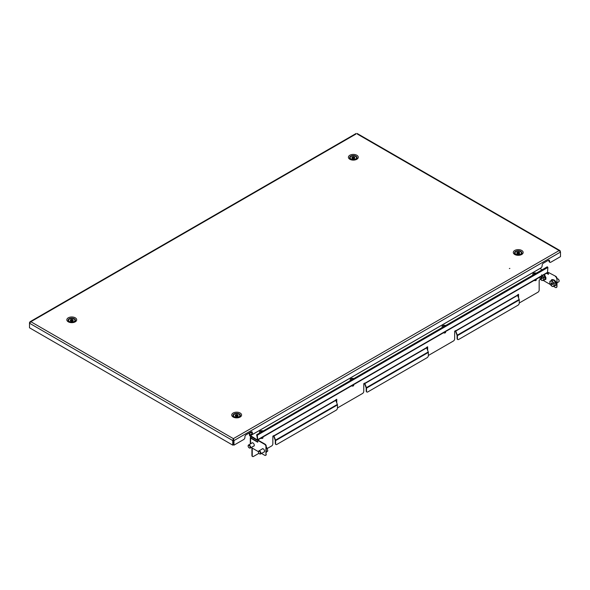 <?xml version="1.0" encoding="UTF-8"?>
<svg xmlns="http://www.w3.org/2000/svg" width="590" height="590" viewBox="0 0 590 590"><rect width="100%" height="100%" fill="white"/><g stroke="black" fill="none" stroke-linecap="round" stroke-linejoin="round"><path stroke-width="0.89" d="M509.369 268.531L509.863 268.413L509.369 268.531M73.315 322.354L74.377 321.749A3.688 2.131 180 0 0 74.377 318.74A3.688 2.131 180 0 0 69.163 318.74A3.688 2.131 180 0 0 69.163 321.749L74.377 321.749M354.885 159.794L355.94 159.182A3.688 2.131 180 0 0 355.94 156.173A3.688 2.131 180 0 0 350.726 156.173A3.688 2.131 180 0 0 350.726 159.182L355.94 159.182M238.22 417.558L239.275 416.953A3.688 2.131 180 0 0 239.275 413.944A3.688 2.131 180 0 0 234.06 413.944A3.688 2.131 180 0 0 234.06 416.953L239.275 416.953M519.783 254.998L520.837 254.386A3.688 2.131 180 0 0 520.837 251.377A3.688 2.131 180 0 0 515.623 251.377A3.688 2.131 180 0 0 515.623 254.386L520.837 254.386M357.142 133.473L560.021 250.603L560.5 252.055L233.972 440.575L233.397 440.236L233.367 438.636L233.972 440.575L233.972 445.14L243.677 439.543A1.748 1.01 120 0 0 244.909 437.397L244.909 436.925A1.748 1.01 -60 0 1 246.148 434.778L251.097 431.924A1.748 1.01 120 0 1 251.967 431.836A1.748 1.01 120 0 1 252.336 432.64L252.336 433.119A1.748 1.01 -60 0 0 252.697 433.916A1.748 1.01 -60 0 0 253.567 433.827L540.905 267.934A1.748 1.01 120 0 0 542.144 265.795L542.144 265.316A1.748 1.01 -60 0 1 543.383 263.177L548.324 260.323A1.748 1.01 120 0 1 549.202 260.234A1.748 1.01 120 0 1 549.563 261.038L548.988 260.699A1.748 1.01 120 0 0 548.862 260.153M233.972 445.14L233.397 444.808L233.397 440.236M356.028 134.004L30.872 321.727L233.367 438.636L232.762 440.575L233.338 440.236L233.338 444.808L232.762 445.14L232.762 440.575L29.5 323.217L30.872 321.727L29.979 321.771L29.751 322.664M233.367 439.307L233.338 440.236M29.5 322.516L29.5 327.789L232.762 445.14M560.021 250.603L559.128 250.566L357.238 134.004M233.367 438.636L559.128 250.566L560.5 252.055L560.5 256.628L550.802 262.226A1.748 1.01 -60 0 1 549.924 262.314A1.748 1.01 -60 0 1 549.563 261.51L549.563 261.038M252.697 433.916L252.114 433.584A1.748 1.01 -60 0 1 251.753 432.78L251.753 432.308A1.748 1.01 120 0 0 251.635 431.755M549.924 262.314L549.349 261.975A1.748 1.01 -60 0 1 548.988 261.178L548.988 260.699M518.979 253.073L518.426 253.058L518.426 252.107A1.46 0.841 -0 0 0 517.932 252.122A1.46 0.841 -0 0 0 517.519 252.21L517.076 252.431A1.46 0.841 -0 0 0 516.774 252.933L516.884 253.265A1.46 0.841 -0 0 0 517.489 253.663L518.042 253.774A1.46 0.841 -0 0 0 518.942 253.678L519.392 253.457A1.46 0.841 -0 0 0 519.687 252.955L519.576 252.623A1.46 0.841 -0 0 0 518.979 252.218L518.426 252.107M518.426 253.058A1.46 0.841 -0 0 0 517.932 253.073A1.46 0.841 -0 0 0 517.519 253.162L517.519 252.21M517.032 253.42A1.46 0.841 -0 0 1 517.076 253.383L517.076 252.431M517.519 253.162L517.076 253.176M517.57 251.133A3.208 1.851 -0 0 0 515.026 252.94A3.208 1.851 -0 0 0 518.898 254.755A3.208 1.851 -0 0 0 521.442 252.94A3.208 1.851 -0 0 0 517.57 251.133M515.033 253.058A3.208 1.851 -0 0 0 515.026 253.184A3.208 1.851 -0 0 0 515.092 253.56A3.208 1.851 -0 0 0 515.962 254.489A3.208 1.851 -0 0 0 516.678 254.799M519.783 254.799A3.208 1.851 -0 0 0 520.498 254.489A3.208 1.851 -0 0 0 521.442 253.184A3.208 1.851 -0 0 0 521.435 253.058M519.436 253.42A1.46 0.841 -0 0 0 518.979 253.169L518.979 252.218M519.576 253.265L519.576 252.623M235.462 415.972L235.462 415.028A1.46 0.841 0 0 0 235.255 415.286A1.46 0.841 0 0 0 235.211 415.5A1.46 0.841 0 0 0 235.211 415.544L235.358 415.869A1.46 0.841 0 0 0 235.993 416.252L236.561 416.341A1.46 0.841 0 0 0 237.453 416.216L237.873 415.972A1.46 0.841 0 0 0 238.124 415.5A1.46 0.841 0 0 0 238.124 415.463L237.977 415.139A1.46 0.841 0 0 0 237.335 414.755L236.774 414.667A1.46 0.841 0 0 0 235.882 414.792L235.462 415.028M233.566 415.036A3.208 1.851 0 0 0 233.463 415.5A3.208 1.851 0 0 0 236.258 417.337A3.208 1.851 0 0 0 239.769 415.972A3.208 1.851 0 0 0 239.872 415.5A3.208 1.851 0 0 0 237.077 413.664A3.208 1.851 0 0 0 233.566 415.036M233.47 415.625A3.208 1.851 0 0 0 233.463 415.744A3.208 1.851 0 0 0 234.4 417.049A3.208 1.851 0 0 0 235.115 417.359M238.22 417.359A3.208 1.851 0 0 0 238.935 417.049A3.208 1.851 0 0 0 239.769 416.208A3.208 1.851 0 0 0 239.872 415.744A3.208 1.851 0 0 0 239.865 415.625M237.335 415.633L236.774 415.618A1.46 0.841 0 0 0 235.882 415.744L235.882 414.792M235.882 415.744L235.462 415.758M236.774 415.618L236.774 414.667M237.873 416.201L237.873 415.972A1.46 0.841 0 0 0 237.335 415.707L237.335 414.755M237.977 415.869L237.977 415.139M71.294 321.226L71.515 321.13A1.46 0.841 0 0 0 72.002 321.13A1.46 0.841 0 0 0 72.422 321.048L72.88 320.842A1.46 0.841 0 0 0 73.219 320.348L73.138 320.016A1.46 0.841 0 0 0 72.57 319.596L72.024 319.47A1.46 0.841 0 0 0 71.117 319.544L70.653 319.758A1.46 0.841 0 0 0 70.313 320.252L70.394 320.584A1.46 0.841 0 0 0 70.962 321.004L71.294 321.226M72.282 322.125A3.208 1.851 0 0 0 74.974 320.296A3.208 1.851 0 0 0 71.25 318.475A3.208 1.851 0 0 0 68.558 320.296A3.208 1.851 0 0 0 72.282 322.125M73.322 322.155A3.208 1.851 0 0 0 74.038 321.845A3.208 1.851 0 0 0 74.974 320.54A3.208 1.851 0 0 0 74.967 320.422M68.565 320.422A3.208 1.851 0 0 0 68.558 320.54A3.208 1.851 0 0 0 68.602 320.835A3.208 1.851 0 0 0 69.502 321.845A3.208 1.851 0 0 0 70.217 322.155M73.138 320.584L73.138 320.016M72.968 320.776A1.46 0.841 0 0 0 72.57 320.547L72.57 319.596M70.564 320.776A1.46 0.841 0 0 1 70.653 320.709L70.653 319.758M72.57 320.436L72.024 320.422A1.46 0.841 0 0 0 71.117 320.495L71.117 319.544M71.117 320.495L70.653 320.51M72.024 320.422L72.024 319.47M354.081 157.877L353.521 157.855L353.521 156.903A1.46 0.841 -0 0 0 353.034 156.918A1.46 0.841 -0 0 0 352.621 157.006L352.178 157.228A1.46 0.841 -0 0 0 351.876 157.729L351.987 158.061A1.46 0.841 -0 0 0 352.584 158.459L353.144 158.57A1.46 0.841 -0 0 0 354.044 158.474L354.487 158.253A1.46 0.841 -0 0 0 354.789 157.751L354.679 157.419A1.46 0.841 -0 0 0 354.081 157.014L353.521 156.903M353.521 157.855A1.46 0.841 -0 0 0 353.034 157.869A1.46 0.841 -0 0 0 352.621 157.958L352.621 157.006M352.134 158.216A1.46 0.841 -0 0 1 352.178 158.179L352.178 157.228M352.621 157.958L352.178 157.972M352.673 155.93A3.208 1.851 -0 0 0 350.128 157.737A3.208 1.851 -0 0 0 353.993 159.551A3.208 1.851 -0 0 0 356.537 157.737A3.208 1.851 -0 0 0 352.673 155.93M350.136 157.855A3.208 1.851 -0 0 0 350.128 157.98A3.208 1.851 -0 0 0 350.195 158.356A3.208 1.851 -0 0 0 351.065 159.285A3.208 1.851 -0 0 0 351.78 159.595M354.885 159.595A3.208 1.851 -0 0 0 355.6 159.285A3.208 1.851 -0 0 0 356.537 157.98A3.208 1.851 -0 0 0 356.53 157.855M354.538 158.216A1.46 0.841 -0 0 0 354.081 157.965L354.081 157.014M354.679 158.061L354.679 157.419M249.282 432.972L249.445 434.926A1.047 0.605 -120 0 0 250.19 436.209L256.952 440.111A1.047 0.605 -120 0 0 257.476 440.162A1.047 0.605 -120 0 0 257.69 439.683L257.314 435.191L256.613 434.786L257.174 437.293M542.166 269.755L539.961 268.487M249.445 434.926L256.952 439.734L257.69 439.683L547.505 272.366A1.047 0.605 60 0 1 547.284 272.846A1.748 1.01 -120 0 1 547.564 272.949A1.748 1.01 -120 0 1 548.103 273.391A1.748 1.01 -120 0 1 548.412 273.812M256.613 434.786L547.306 266.791L547.881 267.432L547.505 272.366M256.982 435L257.365 439.491L256.952 439.734M252.277 433.672L249.777 435.118L249.577 432.802M256.96 434.963L257.137 437.315M251.746 432.146L249.968 433.171L249.917 432.603M249.622 432.78L249.968 433.171M251.709 443.164A1.895 1.092 60 0 1 252.004 442.825A1.895 1.092 60 0 1 253.464 443.333A1.895 1.092 60 0 1 254.29 445.244A1.895 1.092 60 0 1 253.899 446.106A1.895 1.092 60 0 1 253.464 446.195M262.019 449.115A1.895 1.092 60 0 1 262.307 448.776A1.895 1.092 60 0 1 263.767 449.285A1.895 1.092 60 0 1 264.6 451.195A1.895 1.092 60 0 1 264.202 452.058A1.895 1.092 60 0 1 263.767 452.147M251.104 436.74A1.047 0.605 -120 0 0 251.097 436.873L250.603 437.256A1.047 0.605 0 0 0 250.293 437.684A1.047 0.605 0 0 0 250.603 438.112L257.69 442.205L258.022 440.111L265.028 444.159A1.748 1.01 60 0 1 266.267 446.298L265.935 446.49A1.748 1.01 -120 0 0 264.696 444.351L257.69 440.302M518.234 294.484L518.234 297.058M427.33 346.964L427.33 349.538M336.433 399.445L336.433 402.019M252.461 456.402A1.748 1.01 -60 0 1 252.284 456.336A1.748 1.01 -60 0 1 251.923 455.539L252.247 455.723A1.748 1.01 120 0 0 252.608 456.527A1.748 1.01 120 0 0 253.486 456.439L258.929 453.297M251.923 447.921L251.923 455.539M251.443 436.932L250.927 437.448M252.247 448.112L252.247 455.723M267.277 448.481L271.629 445.966A1.748 1.01 120 0 0 272.86 443.827L272.86 436.15L273.893 435.553L273.952 436.054L335.784 400.359L337.362 404.423A1.047 0.605 60 0 1 337.465 404.902L337.465 408.007A1.748 1.01 120 0 1 336.226 410.153L276.858 444.425A1.748 1.01 120 0 1 275.987 444.513L275.655 444.322A1.748 1.01 -60 0 1 275.294 443.518L275.626 443.709A1.748 1.01 120 0 0 275.987 444.513M335.784 400.359L335.732 399.85L336.757 399.26L336.757 402.867M337.465 407.815A1.748 1.01 120 0 0 337.996 407.646L362.526 393.486A1.748 1.01 120 0 0 363.765 391.347L363.765 383.67L364.797 383.072L364.849 383.574L426.688 347.871L428.266 351.942A1.047 0.605 60 0 1 428.362 352.422L428.362 355.527A1.748 1.01 120 0 1 427.123 357.673L367.762 391.944A1.748 1.01 120 0 1 366.884 392.033L366.56 391.841A1.748 1.01 -60 0 1 366.198 391.037L366.523 391.229A1.748 1.01 120 0 0 366.884 392.033M426.688 347.871L426.629 347.37L427.662 346.773L427.662 350.386M428.362 355.335A1.748 1.01 120 0 0 428.9 355.165L453.43 341.005A1.748 1.01 120 0 0 454.661 338.867L454.661 331.189L455.694 330.592L455.753 331.093L517.585 295.391L519.163 299.455A1.047 0.605 60 0 1 519.266 299.941L519.266 303.046A1.748 1.01 120 0 1 518.027 305.185L458.666 339.464A1.748 1.01 120 0 1 457.788 339.545L457.457 339.361A1.748 1.01 -60 0 1 457.095 338.557L457.427 338.749A1.748 1.01 120 0 0 457.788 339.545M517.585 295.391L517.533 294.889L518.566 294.292L518.566 297.906M519.266 302.854A1.748 1.01 120 0 0 519.797 302.685L537.94 292.212A1.748 1.01 120 0 0 539.172 290.074L539.172 280.073L540.573 279.276M275.626 443.709L275.626 440.605A1.047 0.605 -120 0 0 275.523 440.118L273.952 436.054M275.294 443.518L275.242 440.147L273.664 436.084A1.047 0.605 -120 0 1 273.576 435.737M366.523 391.229L366.523 388.124A1.047 0.605 -120 0 0 366.427 387.637L364.849 383.574M366.198 391.037L366.198 387.932L364.561 383.603A1.047 0.605 -120 0 1 364.473 383.257M457.427 338.749L457.427 335.644A1.047 0.605 -120 0 0 457.324 335.157L455.753 331.093M457.095 338.557L457.044 335.186L455.465 331.123A1.047 0.605 -120 0 1 455.377 330.776M546.532 273.281L548.412 274.365L548.412 272.462L555.75 276.312A1.748 1.01 60 0 1 556.982 278.458L556.982 286.548A1.748 1.01 60 0 1 556.621 287.352A1.748 1.01 60 0 1 556.444 287.419M546.864 273.089L548.412 273.981M556.621 287.352L556.289 287.544A1.748 1.01 -120 0 1 555.419 287.455L553.442 286.312M550.404 284.564L543.139 280.361M548.412 272.462L555.75 276.312M556.982 278.458L556.982 286.548M556.658 278.65A1.748 1.01 -120 0 0 555.419 276.504M556.289 287.544A1.748 1.01 -120 0 0 556.658 286.74M257.69 441.829L250.927 437.92M251.193 447.5L258.45 451.689M261.503 453.452L264.696 455.296A1.748 1.01 -120 0 0 265.574 455.384A1.748 1.01 -120 0 0 265.935 454.588L265.935 446.49M265.935 454.588L266.267 446.298M266.267 454.396A1.748 1.01 60 0 1 265.906 455.192A1.748 1.01 60 0 1 265.721 455.266M556.982 282.853L558.745 281.836A1.748 1.01 -120 0 0 559.114 281.039A1.748 1.01 -120 0 0 558.405 279.343A1.748 1.01 -120 0 0 557.875 278.893A1.748 1.01 -120 0 0 556.997 278.812L556.997 278.812M559.106 280.899A1.431 0.826 -120 0 0 559.114 280.781A1.431 0.826 -120 0 0 558.538 279.394A1.431 0.826 -120 0 0 558.096 279.026A1.431 0.826 -120 0 0 557.993 278.967M551.93 282.883L552.631 284.461L551.879 284.623L552.579 283.761M549.954 281.231L553.383 279.97L555.529 282.396L555.706 285.243L554.246 286.084L552.277 286.504L550.131 284.078L549.858 282.757L549.954 281.231L553.383 279.97M555.529 282.396L554.062 283.237L554.246 286.084M551.916 280.81L554.062 283.237M550.75 281.128A2.913 1.681 60 0 1 552.8 282.131A2.913 1.681 60 0 1 553.966 284.771A2.913 1.681 60 0 1 553.081 286.401A2.913 1.681 60 0 1 551.023 285.398A2.913 1.681 60 0 1 549.858 282.757A2.913 1.681 60 0 1 550.75 281.128M552.572 283.606L551.724 284.255M551.628 284.151L551.244 283.783L552.056 283.156M552.011 283.06L551.362 283.554M551.355 283.436L551.207 282.927L551.643 283.045M548.412 273.671A1.431 0.826 -120 0 0 548.228 273.443A1.431 0.826 -120 0 0 547.793 273.074A1.431 0.826 -120 0 0 547.682 273.023M541.701 277.108L541.052 277.484L540.89 277.116L541.598 276.894L542.232 277.61L542.313 278.657L541.576 278.672L542.269 277.809M543.81 274.852L545.219 276.445L545.403 279.291L543.936 280.132L541.974 280.552L539.828 278.126L539.555 276.813M545.219 276.445L543.751 277.293L543.936 280.132M541.605 274.866L543.751 277.293M542.136 275.818A2.913 1.681 60 0 1 542.498 276.179A2.913 1.681 60 0 1 543.663 278.819A2.913 1.681 60 0 1 542.771 280.449A2.913 1.681 60 0 1 540.713 279.446A2.913 1.681 60 0 1 539.614 277.271M542.262 277.654L541.413 278.303M541.325 278.2L540.934 277.831L541.745 277.212M258.457 451.903A1.748 1.01 60 0 1 258.45 451.763A1.748 1.01 60 0 1 258.737 451.018A1.748 1.01 60 0 1 258.811 450.967A1.748 1.01 60 0 1 260.522 451.911A1.748 1.01 60 0 1 260.632 453.946A1.748 1.01 60 0 1 260.559 453.998A1.748 1.01 60 0 1 259.689 453.909A1.748 1.01 60 0 1 259.57 453.835M258.685 451.409A1.431 0.826 60 0 1 260.116 452.088A1.431 0.826 60 0 1 260.242 453.806A1.431 0.826 60 0 1 259.467 453.776A1.431 0.826 60 0 1 258.45 452.021A1.431 0.826 60 0 1 258.685 451.409M266.267 448.341L266.99 447.921L266.002 446.903M266.466 451.748L267.808 450.974L266.99 447.921M266.282 452.198L267.808 450.974M248.147 445.952A1.748 1.01 60 0 1 248.147 445.819A1.748 1.01 60 0 1 248.434 445.067A1.748 1.01 60 0 1 248.508 445.015A1.748 1.01 60 0 1 250.219 445.959A1.748 1.01 60 0 1 250.33 447.994A1.748 1.01 60 0 1 250.256 448.046A1.748 1.01 60 0 1 249.378 447.957A1.748 1.01 60 0 1 249.268 447.884M248.383 445.457A1.431 0.826 60 0 1 249.806 446.136A1.431 0.826 60 0 1 249.931 447.862A1.431 0.826 60 0 1 249.157 447.832A1.431 0.826 60 0 1 248.147 446.077A1.431 0.826 60 0 1 248.383 445.457M259.821 432.765A2.331 1.35 180 0 1 259.482 432.072A2.331 1.35 180 0 1 259.925 431.283A2.331 1.35 180 0 1 263.022 430.914M262.978 436.983L262.978 437.78A1.165 0.671 180 0 1 262.757 438.178A1.165 0.671 180 0 1 260.891 438.193M262.609 431.157A4.307 3.776 -74.3 0 0 262.528 431.12A4.307 3.776 -74.3 0 0 262.24 431.017A4.654 2.227 112.7 0 0 261.739 431.297A4.654 3.075 -128.6 0 0 261.038 431.128A4.307 3.149 70 0 0 260.632 431.452A4.654 3.075 -128.6 0 1 261.326 431.622A4.654 2.227 112.7 0 0 260.824 432.146A4.307 0.73 28 0 1 260.869 432.16M262.24 431.017L262.063 431.474M261.451 431.828L261.038 431.128M442.448 327.332A2.331 1.35 180 0 1 442.109 326.631A2.331 1.35 180 0 1 442.552 325.842A2.331 1.35 180 0 1 445.649 325.481M445.605 331.55L445.605 332.34A1.165 0.671 180 0 1 445.384 332.738A1.165 0.671 180 0 1 443.518 332.753M445.236 325.717A4.307 3.776 -74.3 0 0 445.155 325.68A4.307 3.776 -74.3 0 0 444.867 325.577A4.654 2.227 112.7 0 0 444.358 325.857A4.654 3.075 -128.6 0 0 443.665 325.687A4.307 3.149 70 0 0 443.26 326.019A4.654 3.075 -128.6 0 1 443.953 326.189A4.654 2.227 112.7 0 0 443.451 326.705A4.307 0.73 28 0 1 443.496 326.727M444.867 325.577L444.69 326.034M444.358 325.857L444.358 326.226M444.071 326.388L443.665 325.687M350.512 380.402A2.331 1.35 180 0 1 350.18 379.709A2.331 1.35 180 0 1 350.622 378.92A2.331 1.35 180 0 1 353.72 378.559M353.675 384.621L353.675 385.418A1.165 0.671 180 0 1 353.454 385.816A1.165 0.671 180 0 1 351.588 385.83M353.299 378.795A4.307 3.776 -74.3 0 0 353.218 378.758A4.307 3.776 -74.3 0 0 352.931 378.655A4.654 2.227 112.7 0 0 352.429 378.935A4.654 3.075 -128.6 0 0 351.736 378.765A4.307 3.149 70 0 0 351.323 379.09A4.654 3.075 -128.6 0 1 352.024 379.259A4.654 2.227 112.7 0 0 351.515 379.783A4.307 0.73 28 0 1 351.559 379.798M352.931 378.655L352.761 379.112M352.142 379.466L351.736 378.765M533.139 274.969A2.331 1.35 180 0 1 532.8 274.269A2.331 1.35 180 0 1 533.242 273.48A2.331 1.35 180 0 1 536.347 273.118M536.303 279.188L536.303 279.977A1.165 0.671 180 0 1 536.081 280.375A1.165 0.671 180 0 1 534.216 280.39M535.927 273.354A4.307 3.776 -74.3 0 0 535.845 273.318A4.307 3.776 -74.3 0 0 535.558 273.214A4.654 2.227 112.7 0 0 535.056 273.495A4.654 3.075 -128.6 0 0 534.363 273.325A4.307 3.149 70 0 0 533.95 273.657A4.654 3.075 -128.6 0 1 534.643 273.826A4.654 2.227 112.7 0 0 534.142 274.343A4.307 0.73 28 0 1 534.186 274.365M535.558 273.214L535.381 273.671M535.056 273.495L535.056 273.863M534.769 274.026L534.363 273.325M68.285 317.811A4.919 2.839 0 0 0 68.285 321.83A4.919 2.839 0 0 0 75.247 321.83A4.919 2.839 0 0 0 75.247 317.811A4.919 2.839 0 0 0 68.285 317.811M349.855 155.251A4.919 2.839 0 0 0 349.855 159.271A4.919 2.839 0 0 0 356.817 159.271A4.919 2.839 0 0 0 356.817 155.251A4.919 2.839 0 0 0 349.855 155.251M233.183 413.015A4.919 2.839 0 0 0 233.183 417.034A4.919 2.839 0 0 0 240.145 417.034A4.919 2.839 0 0 0 240.145 413.015A4.919 2.839 0 0 0 233.183 413.015M514.753 250.455A4.919 2.839 0 0 0 514.753 254.474A4.919 2.839 0 0 0 521.715 254.474A4.919 2.839 0 0 0 521.715 250.455A4.919 2.839 0 0 0 514.753 250.455M252.336 433.119L251.753 432.78M252.336 432.64L251.753 432.308M549.563 261.51L548.988 261.178M250.19 435.826L539.998 268.509M547.881 267.432L257.314 435.191M335.732 400.086L273.893 435.789M426.629 347.606L364.797 383.308M517.533 295.125L455.694 330.828M275.523 440.118L337.362 404.423M366.427 387.637L428.266 351.942M457.324 335.157L519.163 299.455M250.603 443.805L250.603 438.112M457.427 335.644L519.266 299.941M366.523 388.124L428.362 352.422M275.626 440.605L337.465 404.902M554.984 285.663L555.861 285.361M551.392 280.398L551.414 280.361C551.886 277.271 557.705 283.871 555.721 285.25L554.571 285.899M556.363 284.07L553.87 279.756M551.879 284.623L552.535 284.247M551.34 284.011L552.328 283.443M551.244 283.783L552.107 283.281M544.046 274.711L545.411 279.299L544.26 279.948M546.06 278.119L544.459 274.475M541.576 278.672L542.225 278.296M541.037 278.06L542.018 277.492M540.934 277.831L541.804 277.33M262.543 448.813A1.748 1.01 -120 0 0 262.535 448.82A1.748 1.01 -120 0 1 262.609 448.776L258.811 450.967M266.385 451.49L266.267 450.421M252.24 442.869A1.748 1.01 -120 0 0 252.232 442.876A1.748 1.01 -120 0 1 252.306 442.825L248.508 445.015M29.979 321.771L356.124 133.473M257.476 440.162L547.284 272.846M250.293 437.684L250.293 443.982M554.371 286.017L556.171 285.287C556.864 281.991 555.448 280.066 551.93 279.512L551.193 280.516M544.061 280.066L545.868 279.336L544.511 274.446M266.267 450.2L266.267 452.567M264.357 451.8L260.559 453.998M254.054 445.856L250.256 448.046M259.482 432.072L259.482 432.964M442.109 326.631L442.109 327.524M350.18 379.709L350.18 380.602M532.8 274.269L532.8 275.161"/></g></svg>

